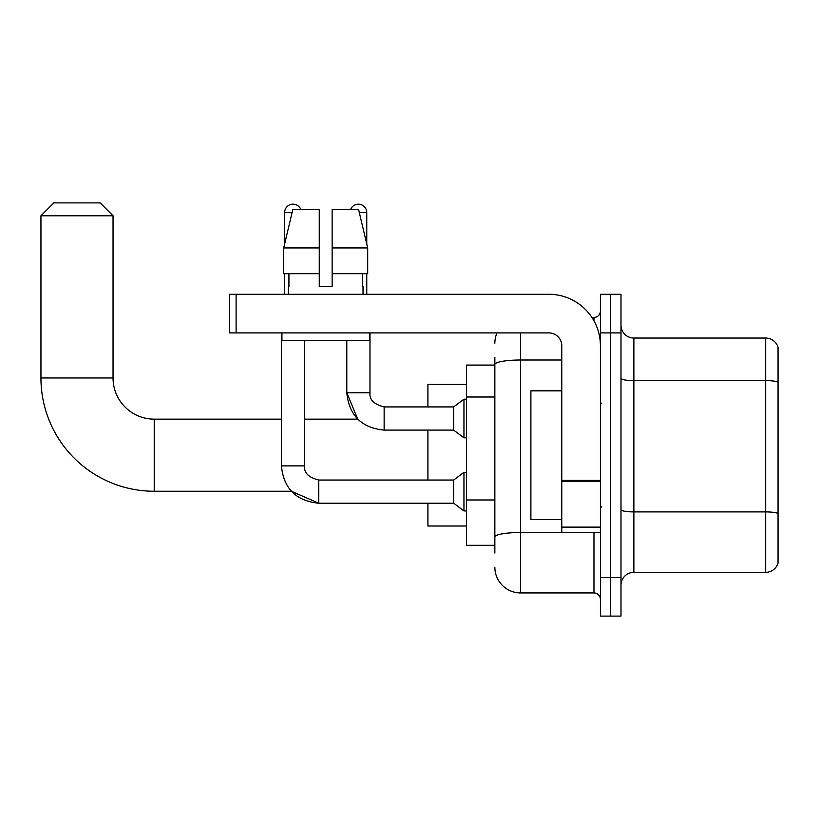 <?xml version="1.0" encoding="UTF-8"?>
<svg xmlns="http://www.w3.org/2000/svg" width="819" height="819" viewBox="0 0 819 819"><rect width="100%" height="100%" fill="white"/><g stroke="black" fill="none" stroke-linecap="round" stroke-linejoin="round"><path stroke-width="1.23" d="M494.85 389.281L494.85 357.36L494.85 365.09L466.523 365.09L466.523 545.311L494.85 545.311M494.85 553.03L494.85 357.36M600.409 577.487L600.409 616.113L610.708 616.113L610.708 577.487L610.708 616.113L620.997 616.113L620.997 577.487L610.708 577.487L610.708 332.903L610.708 577.487L600.409 577.487L600.409 332.903L610.708 332.903L610.708 294.287L610.708 332.903L620.997 332.903L620.997 577.487M620.997 332.903L620.997 294.287L600.409 294.287L600.409 332.903M520.597 332.903L520.597 592.936L593.97 592.936L593.97 532.432M591.922 317.455L593.97 317.455A6.439 6.439 0 0 0 600.409 311.025M494.85 541.451L494.85 507.708M600.409 599.375A6.439 6.439 0 0 0 593.97 592.936M494.85 343.202A25.747 25.747 0 0 1 497 332.903M520.597 592.936A25.747 25.747 0 0 1 494.85 567.188M620.997 585.216A12.869 12.869 0 0 1 633.875 572.338L765.693 572.338L765.693 338.052L633.875 338.052A12.869 12.869 0 0 1 620.997 325.184A12.869 12.869 0 0 0 633.875 338.052L633.875 572.338M778.05 347.328A12.869 12.869 0 0 0 765.693 338.052A12.869 12.869 0 0 1 778.05 347.328L778.05 563.073A12.869 12.869 0 0 1 765.693 572.338M620.997 378.368A12.869 2.232 0 0 0 633.875 380.61L765.693 380.61A12.869 2.232 180 0 1 778.05 382.217L778.05 513.523A12.869 2.232 180 0 0 765.693 511.906L633.875 511.906A12.869 2.232 0 0 1 620.997 509.674M332.135 286.568L319.256 286.568L332.135 286.568L319.256 286.568L332.135 286.568L332.135 209.326L358.538 209.326L367.69 247.942L367.69 273.689L332.135 273.689M350.675 209.326A8.364 8.364 0 0 1 366.758 212.541L366.758 244.021L367.69 247.942L332.135 247.942M319.256 247.942L319.256 273.689L319.256 247.942L319.256 273.689L283.712 273.689L283.712 247.942L292.854 209.326L319.256 209.326L319.256 247.942L283.712 247.942L284.633 244.021L284.633 212.541L292.086 212.541M318.745 480.067L318.745 503.214L291.349 491.246L154.228 491.246A113.278 113.278 0 0 1 40.95 377.958L40.95 215.766L53.819 202.887L100.164 202.887L113.042 215.766L40.95 215.766M154.228 491.246L154.228 419.154A41.196 41.196 0 0 1 113.042 377.958L113.042 215.766M427.907 430.098L427.907 480.047M427.907 503.214L427.907 526.003L466.523 526.003M466.523 384.398L427.907 384.398L427.907 406.93M284.633 212.541A8.364 8.364 0 0 1 300.727 209.326M281.419 465.888C283.65 488.533 296.099 500.972 318.745 503.214C296.099 500.972 283.65 488.533 281.419 465.888L304.586 465.888C303.808 472.747 308.528 477.467 318.745 480.047L453.654 480.047L453.654 503.214L318.745 503.214L291.349 491.246L318.745 503.214C296.099 500.972 283.65 488.533 281.419 465.888L281.419 332.903M453.654 480.047L463.953 472.317L463.953 510.933L466.523 510.933M304.586 465.888C303.808 472.747 308.528 477.467 318.745 480.047C308.528 477.467 303.808 472.747 304.586 465.888L304.586 340.632M284.633 273.689L284.633 294.287M346.806 340.632L346.806 392.762C349.048 415.417 361.496 427.856 384.142 430.098C361.496 427.856 349.048 415.417 346.806 392.762L357.739 419.154L346.806 392.762L369.983 392.762C369.205 399.631 373.925 404.351 384.142 406.93L453.654 406.93L453.654 430.098L384.142 430.098L384.142 406.93C373.925 404.351 369.205 399.631 369.983 392.762L369.953 392.762M453.654 406.93L463.953 399.201L463.953 437.817L466.523 437.817M366.758 273.689L366.758 294.287M600.409 532.432L561.783 532.432L561.783 480.384L600.409 480.384M600.409 345.782A51.495 51.495 0 0 0 548.914 294.287L236.107 294.287L236.107 332.903L548.914 332.903A12.869 12.869 0 0 1 561.783 345.782L561.783 480.384M236.107 332.903L229.668 332.903L229.668 294.287L236.107 294.287M288.37 286.568L288.923 286.568L288.37 286.568L288.37 294.287M363.032 286.568L362.469 286.568L363.032 286.568L363.032 294.287M362.469 273.689L362.469 286.568M319.256 273.689L319.256 286.568M288.923 286.568L288.923 273.689M281.931 332.903L281.931 340.632L369.461 340.632L369.461 332.903M367.69 273.689L367.69 247.942L358.538 209.326M292.854 209.326L283.712 247.942M561.783 390.837L530.886 390.837L530.886 519.563L561.783 519.563M494.85 397L466.523 397M494.85 499.979L466.523 499.979M596.201 532.432A6.439 1.116 0 0 1 593.97 532.504L520.597 532.504A25.747 4.474 180 0 0 494.85 536.977M494.85 364.475A25.747 4.474 180 0 1 520.597 360.012L561.783 360.012M593.97 320.853L593.97 317.455M40.95 377.958L113.042 377.958M359.306 212.541L366.758 212.541M600.409 481.5L561.783 481.5M561.783 527.119L600.409 527.119M357.739 419.154L304.586 419.154M281.419 419.154L154.228 419.154M453.654 503.214L463.953 510.933M463.953 472.317L466.523 472.317M369.983 392.762C369.205 399.631 373.925 404.351 384.142 406.93C373.925 404.351 369.205 399.631 369.983 392.762L369.983 332.903M453.654 430.098L463.953 437.817M463.953 399.201L466.523 399.201M601.689 403.706L600.409 402.416M601.689 506.695L600.409 507.975"/></g></svg>
